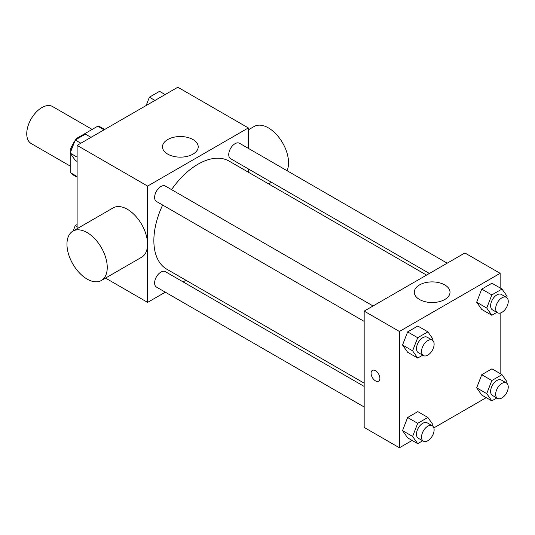 <?xml version="1.0" encoding="UTF-8"?>
<svg xmlns="http://www.w3.org/2000/svg" width="535" height="535" viewBox="0 0 535 535"><rect width="100%" height="100%" fill="white"/><g stroke="black" fill="none" stroke-linecap="round" stroke-linejoin="round"><path stroke-width="0.8" d="M92.18 129.41L52.544 106.525A21.367 12.338 120 0 0 36.079 112.25A21.367 12.338 120 0 0 26.75 133.75A21.367 12.338 120 0 0 31.177 143.534L70.814 166.418M77.287 138.826L76.585 138.418L97.785 126.18A27.579 15.923 120 0 1 100.975 127.317L104.686 129.463M77.114 176.523L70.814 172.885A27.579 15.923 120 0 0 73.395 175.079L77.114 177.225M70.814 172.885L70.814 154.053M70.814 151.418L70.814 148.409A27.579 15.923 120 0 1 74.987 140.672M76.585 138.418A27.579 15.923 120 0 0 75.569 139.816M71.77 148.957L70.814 148.409M104.078 129.811L97.785 126.18M77.114 228.699L77.114 145.38L177.834 87.232L248.34 127.939L248.34 148.362M165.302 292.177L147.613 302.389L105.515 278.086M185.946 280.26L183.11 281.898M162.647 205.045A62.388 36.019 120 0 0 153.859 240.636A62.388 36.019 120 0 0 166.78 269.192L364.168 383.154M426.555 275.09L229.174 161.135A62.388 36.019 120 0 0 171.554 189.631M248.34 168.92L248.34 172.196M147.613 302.389L147.613 186.086L248.34 127.939M447.2 263.173L239.493 143.253A8.901 5.143 120 0 0 232.631 145.64A8.901 5.143 120 0 0 228.746 154.602A8.901 5.143 120 0 0 230.592 158.674L429.398 273.452M364.168 386.43L165.362 271.653A8.901 5.143 120 0 0 158.5 274.04A8.901 5.143 120 0 0 154.615 282.995A8.901 5.143 120 0 0 156.461 287.074L364.168 406.995M364.168 321.395L156.461 201.474A8.901 5.143 -60 0 1 156.461 191.196A8.901 5.143 -60 0 1 165.362 186.053L373.069 305.973M147.613 186.086L77.114 145.38M167.722 154.127A17.862 10.312 180 0 1 162.486 146.837A17.862 10.312 180 0 1 180.349 136.525A17.862 10.312 180 0 1 198.211 146.837A17.862 10.312 180 0 1 187.183 156.36A17.862 10.312 180 0 1 167.722 154.127M72.86 231.153L113.146 207.894A28.489 16.445 60 0 1 135.101 215.525A28.489 16.445 60 0 1 147.533 244.194A28.489 16.445 60 0 1 141.635 257.235L101.349 280.494A28.489 16.445 60 0 1 72.86 264.049A28.489 16.445 60 0 1 72.86 231.153A28.489 16.445 60 0 1 94.809 238.784A28.489 16.445 60 0 1 107.247 267.453A28.489 16.445 60 0 1 101.349 280.494M287.054 170.712A28.489 16.445 -120 0 0 279.551 138.217A28.489 16.445 -120 0 0 254.158 126.481L248.34 129.838M412.111 440.445L399.418 447.768L364.168 427.418L364.168 311.109L464.888 252.961L500.145 273.311L500.145 287.964M486.241 397.645L433.852 427.893M481.761 309.457L476.672 302.215L481.761 289.101L491.933 283.229L481.761 289.101L476.672 302.215L481.761 309.457L491.832 315.269L486.743 308.033L491.832 294.919L502.004 289.04L507.093 296.283L506.625 297.493M407.63 437.857L402.541 430.615L407.63 417.501L417.802 411.629L407.63 417.501L402.541 430.615L407.63 437.857L417.701 443.669L412.612 436.433L417.701 423.319L427.873 417.44L432.962 424.683L432.494 425.893M500.145 313.075L500.145 373.564M399.418 447.768L399.418 331.466L500.145 273.311M481.761 395.057L476.672 387.815L481.761 374.701L491.933 368.829L481.761 374.701L476.672 387.815L481.761 395.057L491.832 400.869L486.743 393.633L491.832 380.519L502.004 374.64L507.093 381.883L506.625 383.093M407.63 352.257L402.541 345.015L407.63 331.901L417.802 326.029L407.63 331.901L402.541 345.015L407.63 352.257L417.701 358.069L412.612 350.833L417.701 337.719L427.873 331.84L432.962 339.083L432.494 340.293M399.418 331.466L364.168 311.109M419.527 299.506A17.862 10.312 180 0 1 414.291 292.21A17.862 10.312 180 0 1 432.153 281.898A17.862 10.312 180 0 1 450.015 292.21A17.862 10.312 180 0 1 438.988 301.74A17.862 10.312 180 0 1 419.527 299.506M379.897 378.345A6.233 3.598 60 0 1 378.606 381.201A6.233 3.598 60 0 1 372.373 377.596A6.233 3.598 60 0 1 372.373 370.401A6.233 3.598 60 0 1 377.175 372.072A6.233 3.598 60 0 1 379.897 378.345M378.606 381.194A6.233 3.598 60 0 1 372.38 377.596A6.233 3.598 60 0 1 372.373 370.401M422.697 355.186L417.701 358.069M432.273 340.153L427.238 337.244A8.901 5.143 120 0 0 420.376 339.631A8.901 5.143 120 0 0 416.491 348.593A8.901 5.143 120 0 0 418.337 352.665L423.372 355.574A8.901 5.143 120 0 0 432.273 350.432A8.901 5.143 120 0 0 432.273 340.153A8.901 5.143 120 0 0 425.412 342.54A8.901 5.143 120 0 0 421.526 351.502A8.901 5.143 120 0 0 423.372 355.574M412.612 350.833L402.541 345.015M417.701 337.719L407.63 331.901M427.873 331.84L417.802 326.029M496.828 312.386L491.832 315.269M506.404 297.353L501.369 294.451A8.901 5.143 120 0 0 494.507 296.831A8.901 5.143 120 0 0 490.622 305.793A8.901 5.143 120 0 0 492.467 309.865L497.503 312.774A8.901 5.143 120 0 0 506.404 307.632A8.901 5.143 120 0 0 506.404 297.353A8.901 5.143 120 0 0 499.543 299.74A8.901 5.143 120 0 0 495.657 308.702A8.901 5.143 120 0 0 497.503 312.774M486.743 308.033L476.672 302.215M491.832 294.919L481.761 289.101M502.004 289.04L491.933 283.229M422.697 440.786L417.701 443.669M432.273 425.753L427.238 422.844A8.901 5.143 120 0 0 420.376 425.231A8.901 5.143 120 0 0 416.491 434.193A8.901 5.143 120 0 0 418.337 438.265L423.372 441.174A8.901 5.143 120 0 0 432.273 436.032A8.901 5.143 120 0 0 432.273 425.753A8.901 5.143 120 0 0 425.412 428.14A8.901 5.143 120 0 0 421.526 437.102A8.901 5.143 120 0 0 423.372 441.174M412.612 436.433L402.541 430.615M417.701 423.319L407.63 417.501M427.873 417.44L417.802 411.629M496.828 397.986L491.832 400.869M506.404 382.953L501.369 380.044A8.901 5.143 120 0 0 494.507 382.431A8.901 5.143 120 0 0 490.622 391.393A8.901 5.143 120 0 0 492.467 395.465L497.503 398.374A8.901 5.143 120 0 0 506.404 393.232A8.901 5.143 120 0 0 506.404 382.953A8.901 5.143 120 0 0 499.543 385.34A8.901 5.143 120 0 0 495.657 394.302A8.901 5.143 120 0 0 497.503 398.374M486.743 393.633L476.672 387.815M491.832 380.519L481.761 374.701M502.004 374.64L491.933 368.829M77.114 161.436L75.248 160.36L70.159 153.117L75.248 140.003L85.419 134.131L91.01 137.355M77.114 157.13L70.159 153.117M80.838 143.233L75.248 140.003M146.149 105.522L149.379 97.203L159.55 91.331L165.141 94.555M154.969 100.433L149.379 97.203M73.161 230.98L75.248 225.603L77.114 224.526M77.114 226.679L75.248 225.603M268.63 183.913L271.472 182.274"/></g></svg>
